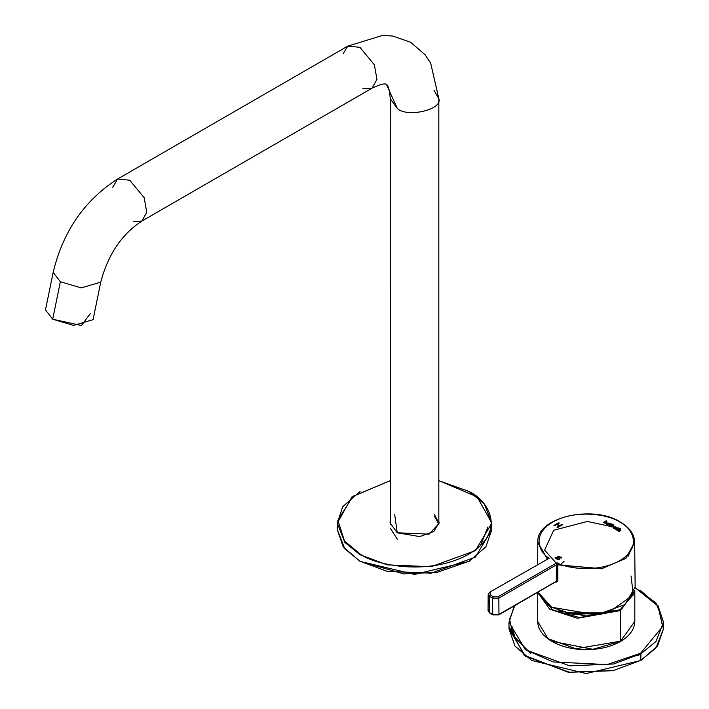 <?xml version="1.0" encoding="UTF-8"?>
<svg xmlns="http://www.w3.org/2000/svg" width="709" height="709" viewBox="0 0 709 709"><rect width="100%" height="100%" fill="white"/><g stroke="black" fill="none" stroke-linecap="round" stroke-linejoin="round"><path stroke-width="1.06" d="M514.769 605.663L509.558 619.347L513.121 635.494L528.294 651.022L553.233 661.958L607.099 664.59L640.564 653.273L662.658 626.481L658.049 606.142L635.131 587.699L658.049 606.142L662.658 626.481L640.564 653.273L607.099 664.59L553.233 661.958L528.294 651.022L513.121 635.494L509.558 619.347L514.769 605.663M640.874 653.813L613.631 663.979L569.717 665.84L525.413 649.763L508.982 622.272L514.388 605.885L508.982 622.272L525.413 649.763L569.717 665.84L613.631 663.979L640.874 653.813L640.874 660.301L655.967 647.982L663.509 628.759L655.967 647.982L640.874 660.301L640.874 653.813L655.967 641.494L663.509 622.272L655.967 641.494L640.874 653.813M640.723 590.641L658.041 605.796L663.509 622.272L663.509 628.759L657.589 645.961L640.821 660.478L586.254 673.55L531.67 660.478L514.902 645.961L508.982 628.759L525.413 656.25L569.717 672.327L613.631 670.466L640.874 660.301L613.631 670.466L569.717 672.327L525.413 656.25L508.982 628.759L508.982 622.272L514.291 605.938M509.487 627.35L524.128 655.213L568.184 672.229L612.877 670.723L640.564 660.478M530.811 653.344L523.986 647.893L530.811 653.344M515.159 638.72L512.297 626.951M637.754 655.79L641.672 653.344M620.588 610.555L577.348 618.292L549.59 609.12L537.768 592.387L549.59 609.12L577.348 618.292L620.588 610.555L620.588 641.193L634.812 621.368L620.588 641.193L620.588 610.555L634.812 590.73L620.588 610.555L620.118 609.74L633.616 594.302L620.118 609.74L579.652 617.574L552.586 609.864L538.875 594.302L552.586 609.864L579.652 617.574L620.118 609.74L620.588 610.555M537.679 592.432L537.679 621.368L548.004 638.649L575.859 648.753L620.588 641.193L575.859 648.753L548.004 638.649L537.679 621.368C537.865 628.741 542.119 635.131 550.432 640.519C559.782 646.28 571.259 649.329 584.845 649.674C598.635 649.781 610.502 647.051 620.446 641.494C629.787 635.973 634.573 629.264 634.812 621.368L634.812 590.588M601.188 614.304L566.535 613.134M620.118 641.468L592.892 649.293L552.143 641.326M560.766 564.355L564.142 561.2M565.498 612.868L606.993 612.868L565.498 612.868M487.943 526.92L480.507 545.513L475.349 550.663M469.181 491.594L484.265 503.913L491.807 523.136L475.384 550.636L431.072 566.713L387.158 564.851L359.915 554.677L344.831 542.367L337.289 523.136L344.831 542.367L359.915 554.677L387.158 564.851L431.072 566.713L475.384 550.636L491.807 523.136L484.265 503.913L469.181 491.594M438.827 480.613L477.13 496.858L491.807 523.136L491.807 529.632L485.895 546.834L469.128 561.351L414.552 574.423L359.968 561.351L343.2 546.834L337.289 529.632L344.831 548.855L359.915 561.173L387.158 571.339L431.072 573.2L475.384 557.123L491.807 529.632L475.384 557.123L431.072 573.2L387.158 571.339L359.915 561.173L344.831 548.855L337.289 529.632L337.289 523.136L342.748 506.66L360.075 491.505M360.225 554.137C373.935 564.577 427.917 576.922 468.862 554.137C508.326 530.5 486.941 499.331 468.862 491.417L438.827 480.702L468.862 491.417C486.941 499.331 508.326 530.5 468.862 554.137C427.917 576.922 373.935 564.577 360.225 554.137L344.53 541.02L337.847 520.309L352.922 496.3L390.26 480.702L352.922 496.3L337.847 520.309L344.53 541.02L360.225 554.137L359.915 554.677L360.225 554.137M434.413 514.495L439.022 523.402L429.122 534.152L397.217 532.778L394.683 514.495M390.26 520.885L390.047 522.781L397.217 532.778L419.79 536.598L433.837 531.502L439.048 522.781L438.827 520.885M390.349 528.258L397.377 539.363M360.225 561.351L403.767 573.9L437.063 572.393L469.021 561.262M537.83 542.438L547.082 558.665L537.83 542.066C536.19 517.34 592.99 504.338 620.481 522.108C629.601 527.549 634.333 534.205 634.661 542.066L625.941 558.24L601.773 568.707L557.779 564.843L557.797 581.194L556.042 582.266L555.36 581.85L556.37 581.274L498.188 614.863L492.72 614.411L492.595 598.121L489.467 596.313L489.343 612.461L492.72 614.411L498.968 614.402L498.188 614.863L556.37 581.265L556.352 564.913L498.844 598.112L498.968 614.402L498.844 598.112L492.595 598.121L492.72 614.411L493.499 614.863L489.343 612.461L489.467 596.313L488.173 594.488L489.467 592.697L490.247 592.254L490.247 594.957L493.375 596.765L498.064 596.765L556.928 562.778C567.014 568.609 599.548 573.448 621.492 559.561C642.974 545.434 631.063 527.301 619.923 522.161L620.712 522.604M547.729 558.692L549.112 558.267C539.017 552.471 530.562 533.558 554.925 520.867C579.749 508.477 611.202 515.656 619.923 522.161C611.202 515.656 579.749 508.477 554.925 520.867C530.562 533.558 539.017 552.471 549.112 558.267L489.689 592.201L488.173 594.488L489.467 596.313L490.247 594.957L490.247 592.254L489.467 592.697L490.247 592.254M561.705 524.474L562.326 524.828L557.646 527.531L557.026 527.177L559.224 525.901L556.795 524.5L554.589 525.768L553.968 525.413L558.657 522.71L559.277 523.065L557.345 524.173L559.782 525.582L561.705 524.474L562.326 524.917L561.705 524.474L559.782 525.582L557.345 524.173L559.277 523.065L558.657 522.71L553.968 525.413L554.589 525.768L556.795 524.5L559.224 525.901L557.026 527.177L557.646 527.531L562.326 524.828L561.705 524.474M616.52 529.915L615.944 529.003L616.892 528.028L618.86 527.895L618.168 528.294L618.806 528.666L617.761 528.533L616.52 529.251L616.972 529.72L616.52 529.915L616.972 529.72L616.52 529.251L617.761 528.533L618.806 528.666L618.168 528.294L618.86 527.895L616.892 528.028L615.944 529.003L616.52 529.915M614.437 528.586L613.507 528.302L613.56 526.955L615.908 526.938L616.998 527.638L614.721 528.949L614.437 528.586L616.998 527.638L615.908 526.938L616.387 527.549L615.908 526.938L613.56 526.955L613.507 528.302L614.437 528.586M609.244 524.447L606.869 524.465L606.922 523.127L609.27 523.1L609.244 524.447L609.27 523.1L606.922 523.127L606.869 524.465L609.244 524.447L609.27 523.1M604.981 523.322L606.487 521.984L603.412 522.418L606.895 520.991L605.991 521.514L606.904 521.735L606.807 522.861L605.495 523.623L604.981 523.322L606.807 522.861L606.904 521.735L605.991 521.514L606.895 520.991L603.412 522.418L606.487 521.984L604.981 523.322M609.031 525.724L610.006 524.057L611.973 523.924L611.282 524.323L611.929 524.695L610.874 524.563L609.634 525.272L610.094 525.75L609.634 525.945L609.031 525.724L610.094 525.75L609.634 525.272L610.874 524.563L611.929 524.695L611.282 524.323L611.973 523.924L610.414 523.818L609.031 525.724L609.058 525.032M613.312 526.858L611.14 526.938L610.032 526.238L612.877 524.598L613.515 524.811L612.603 525.334L613.897 525.874L613.312 526.858L613.897 525.874L612.603 525.334L613.515 524.811L612.877 524.598L610.032 526.238L611.14 526.938L613.312 526.858M620.012 529.791L616.936 530.226L619.781 528.586L620.428 528.808L619.515 529.331L620.437 529.552L620.331 530.669L619.019 531.431L618.514 531.138L620.012 529.791L618.514 531.138L620.331 530.669L620.437 529.552L619.515 529.331L620.428 528.808L619.781 528.586L616.936 530.226L620.012 529.791L619.808 530.385M560.367 557.823L560.624 557.159L558.497 556.211L555.803 557.788L557.549 558.993L559.321 559.197L557.496 559.454L561.422 557.141L561.094 558.089L560.367 557.823L561.094 558.089L561.422 557.141L554.987 557.85L557.496 559.454L559.321 559.197L557.549 558.993L555.803 557.788L558.497 556.211L560.624 557.159L560.367 557.823L560.624 557.159M631.045 575.992L633.323 594.922L608.402 612.47L573.448 614.543L551.673 607.267L538.087 592.192L551.673 607.267L596.863 614.863L624.904 604.582L635.14 587.132L634.661 542.066M613.081 526.973L587.327 521.443L553.702 530.252L544.592 550.078L556.122 562.99L544.592 550.078L553.702 530.252L587.327 521.443L613.081 526.973M630.283 551.327L628.218 556.166L630.283 551.327M613.967 527.407L615.217 528.063M619.923 522.161C631.063 527.301 642.974 545.434 621.492 559.561C599.548 573.448 567.014 568.609 556.928 562.778L557.779 564.843L601.338 568.795L625.506 558.586L634.652 542.571M555.821 581.752L498.737 614.916L492.95 614.916L489.564 612.966L488.049 610.644L490.123 612.913L488.049 610.644L489.343 608.845M490.247 594.957L489.467 596.313L492.595 598.121L493.375 596.765L490.247 594.957M493.375 596.765L492.595 598.121L498.844 598.112L498.064 596.765L493.375 596.765M498.844 598.112L556.352 564.913L556.928 562.778L498.064 596.765L498.844 598.112M498.968 614.411L556.37 581.265L498.968 614.411L492.72 614.411M490.123 612.913L489.343 612.461M547.082 558.665L546.976 559.498L547.082 558.665M555.36 581.85L556.042 582.266L557.797 581.194L556.37 581.274M556.37 581.265L557.797 581.194L557.779 564.843L556.352 564.913L556.37 581.265M557.779 564.843L556.928 562.778L556.352 564.913L557.779 564.843M606.275 522.666L604.981 523.419L606.487 522.072M606.487 521.984L606.275 522.577M603.412 522.506L606.257 520.778L606.895 521.08L603.412 522.506M605.991 521.602L606.904 521.735L606.807 522.95L606.904 521.833L605.991 521.602M606.807 522.861L606.904 521.735M606.922 523.127L606.869 524.465M606.922 523.215L609.27 523.189L609.767 523.809L609.27 523.189L606.922 523.215M607.445 523.508L607.312 524.323L607.445 523.41L608.818 523.339L608.712 524.252L608.818 523.428M608.818 523.339L608.712 524.164L607.312 524.235L607.445 523.41L607.312 524.323L608.712 524.252L608.818 523.339L607.445 523.41M608.712 524.252L607.312 524.323M607.312 524.235L608.712 524.164M609.031 525.812L610.378 524.27L609.031 525.812M610.006 524.146L611.973 524.013L610.006 524.146M611.282 524.412L611.929 524.784L611.282 524.412M609.625 525.591L610.094 525.839L609.625 525.679M610.032 526.335L612.877 524.598L613.515 524.899L610.032 526.335M612.603 525.422L613.967 526.158L612.603 525.422M611.202 526.238L611.504 526.76L611.202 526.14L612.159 525.591L613.037 525.759L613.01 526.521L613.037 525.848M613.037 525.759L613.01 526.433L611.504 526.663L611.202 526.14L611.504 526.76L613.01 526.521L613.037 525.759L611.202 526.14M613.01 526.521L611.504 526.76M611.504 526.663L613.01 526.433M613.56 526.955L613.507 528.302M614.083 527.336L613.959 528.161L614.083 527.336L613.959 528.161L615.35 528.081L615.456 527.168L615.35 527.992L613.959 528.063L614.083 527.248L615.456 527.168L615.35 528.081L615.456 527.257M613.959 528.063L614.083 527.248L613.959 528.063L615.35 527.992M613.56 527.044L615.908 527.026L613.56 527.044M615.35 528.081L613.959 528.161M615.456 527.168L614.083 527.248M615.944 529.003L615.917 529.694M615.944 529.1L617.255 528.24L615.944 529.1M616.892 528.125L618.86 527.992L616.892 528.125M618.168 528.382L618.806 528.754L618.168 528.382M616.511 529.561L616.972 529.818L616.511 529.65M616.936 530.314L619.781 528.586L620.428 528.896L619.781 528.675L616.936 530.314M619.515 529.419L620.437 529.552L620.331 530.766L620.437 529.641L619.515 529.419M620.331 530.669L620.437 529.552M619.808 530.483L618.514 531.227L620.012 529.88M557.026 527.266L559.224 525.901L557.026 527.266M553.968 525.502L558.657 522.71L559.277 523.153L558.657 522.799L553.968 525.502M557.345 524.27L559.782 525.67L561.705 524.563L559.782 525.67L557.345 524.27M555.803 557.877L557.549 559.082L555.803 557.788M560.367 557.921L560.624 557.247M557.549 559.082L558.878 558.763L559.321 559.286L557.549 559.082M561.094 558.089L561.422 557.141M554.987 557.894L561.422 557.23L561.094 558.178L561.422 557.23L554.987 557.894M434.413 516.161L438.827 524.217L438.827 98.684C443.036 109.478 407.613 117.942 397.377 108.601L390.26 98.684L397.377 108.601C407.613 117.942 443.036 109.478 438.827 98.684L434.014 90.309M90.3 313.555L81.455 325.511L52.696 319.218L73.559 325.422L93.074 319.644L100.749 282.138L81.234 287.907L60.371 281.712L53.166 272.398L60.371 281.712L81.234 287.907L100.749 282.138C108.034 254.54 121.744 234.183 141.871 221.075L146.772 212.283L144.184 197.696L129.729 180.219L144.184 197.696L146.772 212.283L141.871 221.075L372.057 88.173L376.958 79.381L374.37 64.794L359.915 47.317L374.37 64.794L376.958 79.381L372.057 88.173C379.873 84.451 384.659 83.175 386.405 84.344L397.377 108.601L386.405 84.344C388.293 85.275 389.578 90.052 390.26 98.684L390.278 524.749M129.729 180.219L117.588 179.014L129.729 180.219M112.749 187.327L117.588 179.014L347.773 46.12L359.915 47.317L347.773 46.12L382.426 35.45L392.653 36.035L410.644 42.265L425.09 54.744L430.726 63.323L438.827 98.684M141.871 221.075L133.301 221.5M343.005 53.973L347.773 46.12M372.057 88.173L362.866 88.386M60.371 281.712L52.696 319.218L60.371 281.712M117.588 179.014C84.442 200.301 62.977 231.426 53.166 272.398L45.491 309.904L52.696 319.218M663.509 622.272L656.029 603.031L635.14 587.575M613.613 610.697L586.272 616.05L558.878 610.697M390.26 480.613L351.956 496.858L337.289 523.136M537.83 542.066L537.59 564.541M488.049 610.644L488.173 594.488"/></g></svg>
